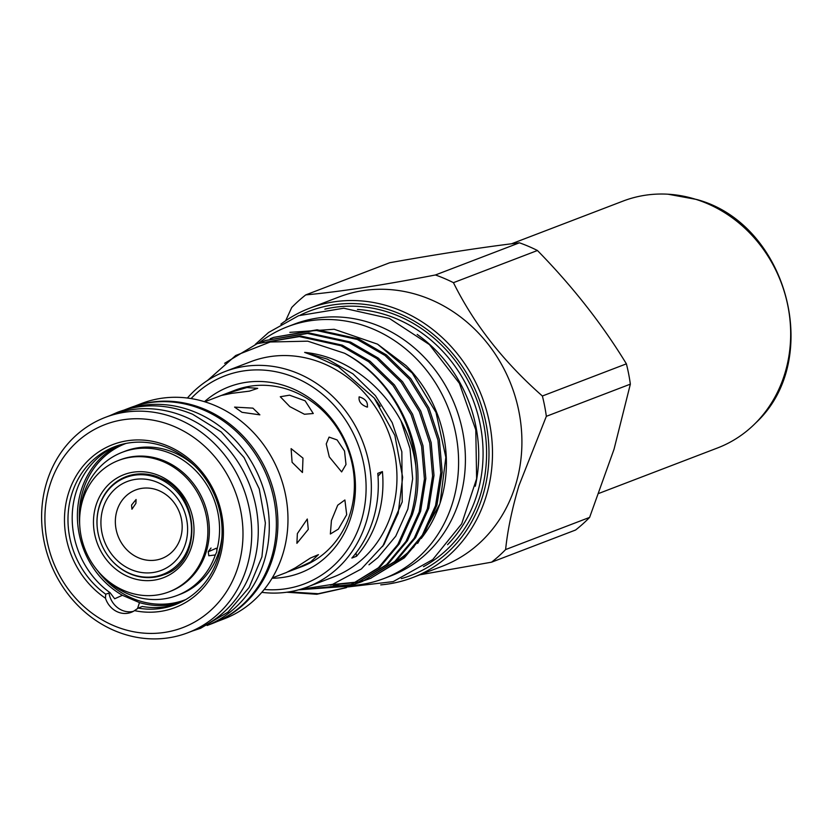 <?xml version="1.0" encoding="UTF-8"?>
<svg xmlns="http://www.w3.org/2000/svg" width="833" height="833" viewBox="0 0 833 833"><rect width="100%" height="100%" fill="white"/><g stroke="black" fill="none" stroke-linecap="round" stroke-linejoin="round"><path stroke-width="1.25" d="M207.407 625.375A115.454 103.594 -111 0 0 269.132 520.219A115.454 103.594 -111 0 0 196.421 412.679A115.454 103.594 -111 0 0 124.856 409.784M207.115 625.51L212.488 623.459A115.454 103.594 -111 0 0 276.275 518.699A115.454 103.594 -111 0 0 203.502 409.961A115.454 103.594 -111 0 0 129.917 407.826L124.544 409.878M215.31 554.955L208.802 555.757L208.24 551.779L216.278 548.239L216.965 549.541L216.695 552.071L215.31 554.955A76.657 68.785 69 0 1 177.137 595.449A76.657 68.785 69 0 1 128.272 594.033A76.657 68.785 69 0 1 105.26 578.591M211.03 548.041L208.365 551.436M163.424 461.732A70.378 63.152 69 0 1 207.792 528.018A70.378 63.152 69 0 1 168.901 591.888A70.378 63.152 69 0 1 124.034 590.576A70.378 63.152 69 0 1 79.676 524.29A70.378 63.152 69 0 1 118.567 460.43A70.378 63.152 69 0 1 163.424 461.732M118.567 460.43L120.077 459.847A70.378 63.152 69 0 1 164.934 461.159A70.378 63.152 69 0 1 209.302 527.445A70.378 63.152 69 0 1 170.411 591.305L168.901 591.888M80.072 512.836A76.657 68.785 69 0 1 122.316 452.267A76.657 68.785 69 0 1 171.181 453.693A76.657 68.785 69 0 1 216.965 549.541M122.316 452.267L125.169 451.174A76.657 68.785 69 0 1 174.045 452.6A76.657 68.785 69 0 1 194.641 465.782M221.942 537.087A76.657 68.785 69 0 1 180.001 594.356L177.137 595.449M185.343 599.739L185.759 599.583A83.602 75.012 69 0 1 185.343 599.739A83.602 75.012 69 0 1 132.051 598.188A83.602 75.012 69 0 1 97.565 570.636M79.666 523.895A83.602 75.012 69 0 1 125.554 443.604A83.602 75.012 69 0 1 125.97 443.437M131.541 505.058L131.937 509.213L135.894 503.392L136.091 499.498L131.541 505.058M103.011 508.328A47.585 42.691 -111 0 0 130.948 569.501A47.585 42.691 -111 0 0 185.52 543.585A47.585 42.691 -111 0 0 157.583 482.401A47.585 42.691 -111 0 0 103.011 508.328M116.964 510.639A36.673 32.914 -111 0 0 126.231 549.145A36.673 32.914 -111 0 0 161.873 558.485A36.673 32.914 -111 0 0 180.563 537.826A36.673 32.914 -111 0 0 171.286 499.321A36.673 32.914 -111 0 0 135.644 489.981A36.673 32.914 -111 0 0 116.964 510.639M189.237 545.178A51.875 46.544 -111 0 0 176.127 490.72A51.875 46.544 -111 0 0 125.71 477.507A51.875 46.544 -111 0 0 99.283 506.735A51.875 46.544 -111 0 0 112.403 561.192A51.875 46.544 -111 0 0 162.81 574.406A51.875 46.544 -111 0 0 189.237 545.178M252.899 408.139L259.865 414.844L242.007 412.314L234.583 407.108L252.899 408.139M302.983 458.129L302.452 472.509L292.091 462.305L291.113 448.633L302.983 458.129M308.272 529.403L296.902 543.324L297.371 533.578L307.283 519.021L308.272 529.403M137.507 608.642L139.486 602.603L122.389 595.293L114.683 598.771L110.05 592.69L105.708 594.21L105.479 598.229A87.236 78.271 69 0 1 68.316 493.75A87.236 78.271 69 0 1 168.36 446.228A87.236 78.271 69 0 1 219.579 558.391A87.236 78.271 69 0 1 134.509 610.641A21.148 18.972 69 0 1 131.166 612.359A21.148 18.972 69 0 1 105.479 598.229M134.509 610.641L138.205 608.1A84.591 75.897 -111 0 0 175.294 604.654A84.591 75.897 -111 0 0 218.381 556.996A84.591 75.897 -111 0 0 196.994 468.198A84.591 75.897 -111 0 0 114.787 446.655A84.591 75.897 -111 0 0 71.7 494.313A84.591 75.897 -111 0 0 105.708 594.21M110.05 592.69A84.591 75.897 69 0 1 75.918 492.699A84.591 75.897 69 0 1 116.912 445.884M119.567 445.03A84.591 75.897 -111 0 0 81.113 490.71A84.591 75.897 -111 0 0 122.389 595.293M238.207 566.357A108.717 97.544 -111 0 0 174.368 426.569A108.717 97.544 -111 0 0 49.699 485.795A108.717 97.544 -111 0 0 113.527 625.583A108.717 97.544 -111 0 0 238.207 566.357M46.69 482.307A115.318 103.469 69 0 1 105.437 417.333A115.318 103.469 69 0 1 217.507 446.696A115.318 103.469 69 0 1 246.662 567.762A115.318 103.469 69 0 1 187.914 632.726A115.318 103.469 69 0 1 75.845 603.363A115.318 103.469 69 0 1 46.69 482.307M187.914 632.726L194.453 630.217A115.318 103.469 -111 0 0 253.201 565.253A115.318 103.469 -111 0 0 224.046 444.197A115.318 103.469 -111 0 0 111.976 414.834L105.437 417.333M217.069 621.564L224.15 618.846A115.318 103.469 -111 0 0 282.897 553.883A115.318 103.469 -111 0 0 253.742 432.827A115.318 103.469 -111 0 0 141.672 403.453L134.582 406.171M219.735 620.325A115.318 103.469 -111 0 0 272.818 557.746A115.318 103.469 -111 0 0 245.933 439.168A115.318 103.469 -111 0 0 137.403 405.317M139.486 602.603A84.591 75.897 -111 0 0 179.928 602.675M289.863 406.65L304.441 414.251L313.27 413.522L305.117 400.808L289.52 395.186L280.284 396.737L289.863 406.65M329.274 456.869L341.634 471.915L345.997 464.512L344.529 451.028L337.094 439.918L329.077 437.106L326.244 443.937L329.274 456.869M231.647 393.363L249.421 391.135L257.72 388.345L246.901 387.522L225.358 393.915L221.401 395.446L231.647 393.363M288.041 571.792L302.202 566.461A94.306 84.612 -111 0 0 350.235 513.326A94.306 84.612 -111 0 0 326.39 414.334A94.306 84.612 -111 0 0 234.75 390.323L225.982 393.676M346.695 514.69L344.893 499.977L337.719 505.194L331.43 520.531L330.357 534.005L338.344 529.132L346.695 514.69M295.632 568.97L310.605 561.994L318.435 554.643L310.386 558.068L295.34 567.835L286.427 572.5L272.256 577.925M258.99 342.967A134.811 120.962 69 0 1 287.562 326.713L294.382 324.11A134.811 120.962 69 0 1 380.317 326.609A134.811 120.962 69 0 1 465.283 453.579A134.811 120.962 69 0 1 390.802 575.905L383.992 578.519A134.811 120.962 69 0 1 351.755 585.516M287.562 326.713A134.811 120.962 69 0 1 373.507 329.222A134.811 120.962 69 0 1 458.473 456.192A134.811 120.962 69 0 1 383.992 578.519M351.318 585.547A134.811 120.962 69 0 1 348.652 585.672M347.382 585.714A134.811 120.962 69 0 1 333.252 585.172M589.618 517.397A163.893 147.056 -111 0 1 575.582 530.017L491.574 562.181A163.893 147.056 -111 0 0 505.61 549.572L589.618 517.397L614.046 449.216L630.352 384.148A163.893 147.056 -111 0 0 626.385 363.844C602.238 324.204 572.594 286.427 537.441 250.504A163.893 147.056 -111 0 0 519.438 242.809C481.786 247.359 438.564 254.003 389.761 262.718L305.753 294.892A163.893 147.056 -111 0 0 291.717 307.502L285.657 320.736M367.218 407.129C368.176 402.235 365.489 398.799 359.138 396.841C358.45 401.485 361.147 404.921 367.218 407.129L367.603 406.9M280.888 324.162A144.203 129.386 69 0 1 309.553 308.252L338.979 296.985A144.203 129.386 69 0 1 479.11 333.7A144.203 129.386 69 0 1 515.565 485.077A144.203 129.386 69 0 1 442.115 566.305L412.679 577.581A144.203 129.386 69 0 1 380.723 584.881M505.61 549.572C507.609 530.111 512.056 508.796 518.949 485.639L546.344 416.323A163.893 147.056 -111 0 0 542.377 396.008C503.621 361.886 473.967 324.11 453.444 282.668A163.893 147.056 -111 0 0 435.43 274.973C383.138 285.115 339.916 291.758 305.753 294.892M264.207 589.483A111.351 99.918 -111 0 0 361.199 521.104A111.351 99.918 -111 0 0 316.457 389.615A111.351 99.918 -111 0 0 191.09 398.559M187.404 398.028A115.318 103.469 69 0 1 225.056 371.528A115.318 103.469 69 0 1 337.126 400.892A115.318 103.469 69 0 1 366.281 521.947A115.318 103.469 69 0 1 307.533 586.921A115.318 103.469 69 0 1 261.812 592.346M272.058 578.248A99.648 89.412 -111 0 0 351.057 516.772A99.648 89.412 -111 0 0 314.333 401.6A99.648 89.412 -111 0 0 204.449 401.683M417.177 334.429A136.268 122.274 69 0 1 475.299 486.201M377.526 344.144L406.14 365.687A125.564 112.663 69 0 1 440.876 500.581A125.564 112.663 69 0 1 440.053 503.163L445.853 457.307L436.003 412.439L412.189 373.007L377.526 344.144L334.179 329.264L289.863 332.357M439.866 503.726A125.564 112.663 69 0 1 421.165 538.545M414.157 546.563A125.564 112.663 69 0 1 394.165 562.754M417.666 543.376L439.678 504.298M286.729 592.232L316.779 594.273L345.966 587.775L378.442 567.762L397.83 544.49L411.013 515.033C415.646 499.019 417.25 482.713 415.823 466.095C408.493 408.639 359.648 357.742 304.649 352.39L317.331 357.201L338.396 366.759L374.236 398.049L394.873 435.42L402.651 477.288L398.205 513.19L383.971 544.563L361.366 568.97L332.575 584.35L300.234 589.368M207.615 380.41L235.697 355.514L270.256 341.988L307.752 341.176L344.539 353.244C400.454 382.337 431.348 455.318 412.418 514.492L399.246 543.949L379.848 567.221L345.966 587.775M344.539 353.244A129.854 116.516 69 0 1 415.823 466.095M350.735 585.88L354.14 584.641L386.616 564.628L406.004 541.356L419.186 511.91L424.424 479.058L421.592 446.29L411.148 414.688L392.999 385.429L368.665 361.741L340.895 345.716L299.359 336.584L257.178 343.665L224.639 363.303M257.178 343.665L300.765 336.043L342.301 345.174L370.071 361.199L394.405 384.898L412.554 414.147L422.997 445.749L425.83 478.517L420.592 511.368L407.42 540.815L388.022 564.087L354.14 584.641M358.908 582.746L362.313 581.507L394.79 561.494L414.178 538.233L427.36 508.776L432.598 475.924L429.766 443.156L419.322 411.554L401.173 382.305L376.839 358.606L349.069 342.582L307.533 333.45L265.352 340.53L261.989 341.884M265.352 340.53L308.939 332.908L350.474 342.04L378.244 358.075L402.589 381.764L420.727 411.023L431.171 442.615L434.003 475.393L428.766 508.234L415.594 537.691L396.196 560.963L362.313 581.507M367.082 579.612L370.487 578.383L402.964 558.37L422.352 535.098L435.534 505.641L440.772 472.8L437.939 440.032L427.496 408.43L409.347 379.171L385.013 355.483L357.242 339.447L315.707 330.326L273.526 337.407L270.163 338.75M273.526 337.407L317.113 329.785L358.648 338.916L386.418 354.941L410.763 378.63L428.901 407.889L439.345 439.491L442.177 472.259L436.94 505.11L423.768 534.557L404.369 557.829L370.487 578.383M346.663 587.494L318.289 593.721L289.072 591.888M298.641 589.816L350.016 586.12M354.837 584.37L351.432 585.578M350.714 585.818L300.609 589.379M317.789 588.025L354.004 584.287M354.733 584.079L358.19 582.985M330.191 585.12L357.919 582.288M358.659 582.1L362.178 581.163M362.907 580.945L366.364 579.862M371.195 578.112L367.78 579.32M367.061 579.56L363.584 580.622M362.855 580.83L359.335 581.746M358.596 581.923L331.878 584.589M225.056 371.528L250.671 361.72A115.318 103.469 69 0 1 362.73 391.083A115.318 103.469 69 0 1 391.885 512.149A115.318 103.469 69 0 1 333.148 577.113L307.533 586.921M309.553 308.252A144.203 129.386 69 0 1 449.685 344.966A144.203 129.386 69 0 1 486.139 496.343A144.203 129.386 69 0 1 412.679 577.581M300.401 315.041A141.558 127.012 69 0 1 443.229 343.331A141.558 127.012 69 0 1 482.755 495.781A141.558 127.012 69 0 1 401.339 578.643M356.514 556.267A115.318 103.469 69 0 0 377.859 517.522A115.318 103.469 69 0 0 382.409 471.582L377.776 473.363A115.318 103.469 69 0 1 373.226 519.292A115.318 103.469 69 0 1 351.88 558.048L356.514 556.267A99.127 88.944 -111 0 1 356.035 552.977M542.377 396.008L626.385 363.844M537.441 250.504L453.444 282.668M630.352 384.148L546.344 416.323M419.957 574.791L491.574 562.181M435.43 274.973L519.438 242.809M382.409 471.582A99.127 88.944 -111 0 0 378.005 476.226M138.205 608.1L142.276 606.466A84.591 75.897 69 0 0 177.387 603.81M598.969 493.365L717.525 447.967A132.176 118.588 -111 0 0 755.677 422.987A132.176 118.588 -111 0 0 785.738 296.704A132.176 118.588 -111 0 0 695.815 199.337A132.176 118.588 -111 0 0 668.066 194.214A132.176 118.588 -111 0 0 622.99 201.107L511.493 243.798M104 549.551A52.541 47.137 -111 0 0 130.125 573.833A52.541 47.137 -111 0 0 163.612 574.801C203.252 562.744 200.586 492.584 159.228 477.663C147.92 472.998 136.851 472.665 126.033 476.674A52.541 47.137 -111 0 0 98.533 535.286M159.176 475.653A55.186 49.511 69 0 1 191.58 546.604A55.186 49.511 69 0 1 128.292 576.665A55.186 49.511 69 0 1 95.889 505.714A55.186 49.511 69 0 1 159.176 475.653M161.831 574.76L166.298 573.666A52.541 47.137 69 0 1 161.779 574.78M124.69 477.913A52.541 47.137 69 0 1 128.782 475.726L124.742 477.892M159.03 477.444A52.541 47.137 -111 0 0 126.033 476.674M133.29 611.38A21.148 18.972 69 0 1 122.045 610.297A21.148 18.972 69 0 1 108.977 592.961M357.461 309.439A136.268 122.274 69 0 1 477.08 494.24A136.268 122.274 69 0 1 447.55 544.688M324.86 309.147A138.913 124.638 69 0 1 450.872 355.212A138.913 124.638 69 0 1 480.464 494.802A138.913 124.638 69 0 1 423.487 566.679M304.649 352.39L327.411 359.148L353.015 373.902L375.464 395.717L392.208 422.654L401.85 451.757L402.224 501.862L382.639 546.521M400.954 420.769L410.023 448.623L412.658 478.798L407.868 509.046L395.758 536.16L377.911 557.589L368.967 564.784M192.35 631.029L200.586 628.29L228.013 612.109L249.077 587.546L261.906 556.902L265.373 522.989L259.24 488.856L244.059 457.567L221.193 431.931L192.662 414.272C167.412 403.807 142.474 403.11 117.828 412.168L109.873 415.636M133.186 474.643L125.71 477.507M170.296 571.542L162.81 574.406M221.797 395.279L204.803 401.787M336.105 585.422L343.269 586.453M344.31 586.567L347.33 586.849M348.184 586.921L393.218 581.601L432.712 559.62L461.69 523.811L476.622 478.725L475.789 429.911L459.389 383.305L429.391 344.57L389.417 318.456L343.769 308.231L298.62 315.697L268.559 332.482L255.283 344.404M380.264 406.369L374.236 398.049M668.066 194.214L696.617 199.472C787.435 223.608 823.92 359.866 755.677 422.987"/></g></svg>
